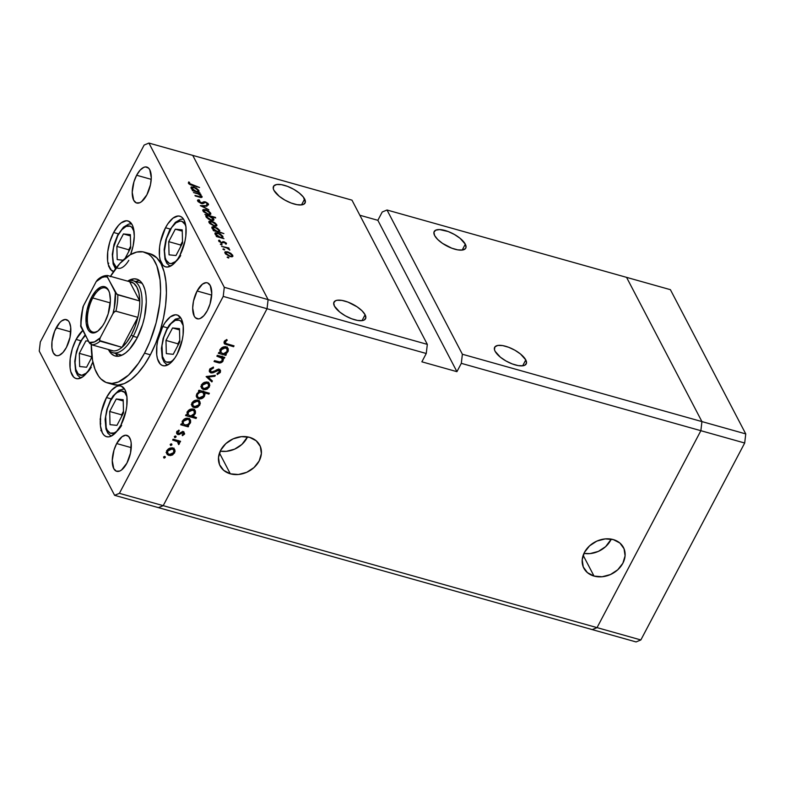 <?xml version="1.0" encoding="UTF-8"?>
<svg xmlns="http://www.w3.org/2000/svg" width="785" height="785" viewBox="0 0 785 785"><rect width="100%" height="100%" fill="white"/><g stroke="black" fill="none" stroke-linecap="round" stroke-linejoin="round"><path stroke-width="1.18" d="M626.567 277.36L701.927 421.594L700.868 430.7L597.042 627.627L592.253 629.609L636.076 641.934L414.097 579.526L592.253 629.609L597.042 627.627L640.854 639.952L636.076 641.934L640.854 639.952L597.042 627.627L592.253 629.609L597.042 627.627L163.211 505.658L158.433 507.64L414.097 579.526L158.433 507.64L163.211 505.658L597.042 627.627L700.868 430.7L744.69 443.015L640.854 639.952L744.69 443.015L461.315 363.347L462.375 354.241L701.927 421.594L700.868 430.7L597.042 627.627L700.868 430.7L701.927 421.594L745.75 433.909L744.69 443.015L745.75 433.909L462.375 354.241L387.015 210.007L670.39 289.675L745.75 433.909L670.39 289.675L626.567 277.36L701.927 421.594L700.868 430.7L461.315 363.347L456.929 371.668L461.315 363.347L462.375 354.241L387.015 210.007L626.567 277.36L701.927 421.594L626.567 277.36M525.773 359.913A17.829 6.859 -152.2 0 1 526.215 363.916A17.829 6.859 -152.2 0 1 511.31 363.563A17.829 6.859 -152.2 0 1 495.099 351.287L500.398 357.204L505.982 360.972L512.242 363.926L518.228 365.614L523.026 365.771L524.743 365.26L526.48 363.161L525.773 359.913L520.484 353.996L514.901 350.218L508.641 347.274L502.655 345.586L497.857 345.429L494.972 346.823L494.442 349.551L495.099 351.287A17.829 6.859 -152.2 0 1 494.668 347.284A17.829 6.859 -152.2 0 1 509.573 347.637A17.829 6.859 -152.2 0 1 525.773 359.913L522.663 365.82L525.773 359.913M465.309 244.174A17.829 6.859 -152.2 0 1 465.74 248.178A17.829 6.859 -152.2 0 1 450.835 247.825A17.829 6.859 -152.2 0 1 434.635 235.549L437.667 239.454L442.573 243.419L451.767 248.188L457.753 249.865L462.551 250.023L465.436 248.639L466.005 247.422L465.309 244.174L460.01 238.248L454.427 234.48L448.166 231.526L439.59 229.573L435.665 230.201L433.928 232.291L434.635 235.549A17.829 6.859 -152.2 0 1 434.193 231.536A17.829 6.859 -152.2 0 1 449.099 231.889A17.829 6.859 -152.2 0 1 465.309 244.174L462.188 250.072L465.309 244.174M304.629 198.998A17.829 6.859 -152.2 0 1 305.071 203.001A17.829 6.859 -152.2 0 1 290.165 202.648A17.829 6.859 -152.2 0 1 273.955 190.372L279.254 196.289L284.837 200.057L291.088 203.011L297.073 204.689L301.872 204.856L303.589 204.345L305.336 202.245L303.383 197.084L299.33 193.071L293.757 189.303L287.496 186.359L281.511 184.671L276.712 184.514L273.828 185.908L273.298 188.626L273.955 190.372A17.829 6.859 -152.2 0 1 273.514 186.369A17.829 6.859 -152.2 0 1 288.419 186.722A17.829 6.859 -152.2 0 1 304.629 198.998L301.518 204.905L304.629 198.998M365.103 314.736A17.829 6.859 -152.2 0 1 365.545 318.739A17.829 6.859 -152.2 0 1 350.64 318.386A17.829 6.859 -152.2 0 1 334.43 306.111L339.728 312.037L345.302 315.805L351.562 318.749L357.548 320.437L362.346 320.594L364.063 320.084L365.8 317.984L365.103 314.736L362.071 310.831L357.155 306.866L347.971 302.097L341.985 300.42L337.187 300.253L335.47 300.763L333.723 302.863L334.43 306.111A17.829 6.859 -152.2 0 1 333.988 302.107A17.829 6.859 -152.2 0 1 348.893 302.46A17.829 6.859 -152.2 0 1 365.103 314.736L361.993 320.643L365.103 314.736M583.952 553.386A22.353 18.026 152.4 0 0 611.25 539.118L605.628 546.654L598.337 551.404L590.016 553.611L583.952 553.386M594.029 576.082L583.167 555.309L594.029 576.082L602.115 576.759L610.436 574.551L617.726 569.802L622.868 563.237L625.086 555.839L624.046 548.744L619.895 543.034L613.271 539.58A22.353 18.026 -27.6 0 1 623.457 547.479A22.353 18.026 -27.6 0 1 618.344 569.223A22.353 18.026 -27.6 0 1 594.029 576.082A22.353 18.026 -27.6 0 1 583.834 568.183A22.353 18.026 -27.6 0 1 588.956 546.429A22.353 18.026 -27.6 0 1 613.271 539.58L605.186 538.903L596.855 541.101L589.574 545.85L584.423 552.424L582.205 559.823L583.255 566.907L587.406 572.618L594.029 576.082M220.242 451.13A22.353 18.026 152.4 0 0 247.54 436.862L241.917 444.398L234.636 449.148L226.306 451.355L220.242 451.13M230.319 473.816L219.457 453.043L230.319 473.816L238.404 474.503L246.725 472.295L254.016 467.546L259.158 460.972L261.376 453.583L260.335 446.488L256.185 440.777L249.561 437.323A22.353 18.026 -27.6 0 1 259.747 445.223A22.353 18.026 -27.6 0 1 254.634 466.967A22.353 18.026 -27.6 0 1 230.319 473.816A22.353 18.026 -27.6 0 1 220.124 465.917A22.353 18.026 -27.6 0 1 225.246 444.173A22.353 18.026 -27.6 0 1 249.561 437.323L241.476 436.637L233.155 438.844L225.864 443.594L220.713 450.168L218.495 457.557L219.545 464.651L223.696 470.362L230.319 473.816M382.236 211.989L387.015 210.007L382.236 211.989L377.85 220.31L382.236 211.989M192.747 155.391L268.107 299.615L267.047 308.731L163.211 505.658L267.047 308.731L426.255 353.495L421.869 361.816L456.929 371.668L377.85 220.31L359.854 215.257L377.85 220.31L456.929 371.668L421.869 361.816L426.255 353.495L267.047 308.731L268.107 299.615L427.325 344.379L426.255 353.495L427.325 344.379L268.107 299.615L192.747 155.391L351.965 200.146L427.325 344.379L351.965 200.146L148.924 143.066L224.284 287.3L268.107 299.615L192.747 155.391L268.107 299.615L224.284 287.3L148.924 143.066L144.146 145.048L40.31 341.985L144.146 145.048L148.924 143.066L192.747 155.391M139.494 280.5A39.917 17.937 -74.3 0 0 135.815 281.521L136.188 281.354M127.808 281.05A39.917 17.937 105.7 0 1 136.727 279.126A39.917 17.937 105.7 0 1 136.855 338.472L129.446 349.354L125.472 353.054L121.508 355.389L117.711 356.272L114.237 355.664L111.205 353.593L108.516 349.688A39.917 17.937 105.7 0 0 115.12 355.978A39.917 17.937 105.7 0 0 136.855 338.472L142.605 324.411L144.558 316.846L146.285 302.078L145.981 295.445L144.911 289.665L143.106 284.965L140.643 281.501L137.62 279.431L134.137 278.832L127.808 281.05M110.548 383.453A67.932 30.527 -74.3 0 0 113.383 384.591A67.932 30.527 -74.3 0 0 150.377 354.81L144.528 353.162A67.932 30.527 105.7 0 1 107.535 382.952A67.932 30.527 105.7 0 1 91.266 344.664M106.475 397.563A26.327 11.824 105.7 0 1 120.811 386.014A26.327 11.824 105.7 0 1 120.9 425.156L116.013 432.339L110.773 436.313L108.271 436.902L105.975 436.499L103.973 435.135L102.354 432.859L100.451 425.941L100.568 416.806L101.393 411.831L106.475 397.563L111.362 390.38L116.602 386.397L119.104 385.818L121.4 386.22L125.021 389.86L126.915 396.778L126.797 405.914L125.973 410.889L120.9 425.156A26.327 11.824 105.7 0 1 106.564 436.705A26.327 11.824 105.7 0 1 106.475 397.563L111.195 398.888L106.475 397.563M76.106 339.424A26.327 11.824 105.7 0 1 82.798 330.475L76.106 339.424L80.826 340.759L76.106 339.424L72.318 348.707L70.199 358.666L70.081 367.812L70.787 371.619L73.604 377.006L75.605 378.37L77.892 378.772L83.014 376.643L88.175 370.962L90.52 367.027A26.327 11.824 105.7 0 1 76.184 378.576A26.327 11.824 105.7 0 1 76.106 339.424M92.856 361.914A26.327 11.824 105.7 0 1 90.52 367.027L92.856 361.914M113.648 232.497A26.327 11.824 105.7 0 1 127.984 220.958A26.327 11.824 105.7 0 1 130.565 254.556L133.146 245.833L134.284 236.089L133.381 227.905L132.194 224.804L128.573 221.154L126.277 220.762L121.155 222.881L118.535 225.324L113.648 232.497L118.368 233.832L113.648 232.497L109.861 241.78L107.741 251.74L107.624 260.875L108.34 264.692L111.146 270.079L113.531 271.581A26.327 11.824 105.7 0 1 113.648 232.497M165.507 227.728A26.327 11.824 105.7 0 1 179.844 216.189A26.327 11.824 105.7 0 1 179.922 255.331L177.577 259.256L172.415 264.947L167.293 267.067L165.007 266.674L163.005 265.31L160.189 259.923L159.483 256.106L159.6 246.971L160.425 241.996L165.507 227.728L167.853 223.804L173.014 218.112L178.136 215.993L180.422 216.395L182.424 217.759L184.053 220.035L185.947 226.953L185.829 236.089L185.005 241.064L179.922 255.331A26.327 11.824 105.7 0 1 165.586 266.871A26.327 11.824 105.7 0 1 165.507 227.728L170.227 229.063L165.507 227.728M162.77 326.511A26.327 11.824 105.7 0 1 177.106 314.971A26.327 11.824 105.7 0 1 177.184 354.113L174.839 358.038L169.678 363.73L164.556 365.849L162.269 365.457L160.268 364.083L157.451 358.706L156.745 354.889L156.863 345.753L157.687 340.778L162.77 326.511L165.115 322.586L170.276 316.895L175.398 314.775L177.685 315.168L181.315 318.818L183.209 325.736L183.091 334.871L182.267 339.846L177.184 354.113A26.327 11.824 105.7 0 1 162.848 365.653A26.327 11.824 105.7 0 1 162.77 326.511L167.49 327.845L162.77 326.511M136.629 175.251A18.683 8.39 105.7 0 1 146.805 167.058A18.683 8.39 105.7 0 1 146.864 194.837L141.536 201.667L139.681 202.756L136.276 202.893L133.705 200.303L132.214 192.286L133.941 181.835L136.629 175.251L140.093 170.159L143.812 167.333L145.588 166.92L148.64 168.176L149.788 169.795L151.279 177.802L150.475 184.71L146.864 194.837A18.683 8.39 105.7 0 1 136.688 203.03A18.683 8.39 105.7 0 1 136.629 175.251L151.22 179.353L136.629 175.251M116.671 443.545A18.683 8.39 105.7 0 1 126.846 435.351A18.683 8.39 105.7 0 1 126.905 463.13L121.577 469.96L119.722 471.049L116.317 471.186L113.746 468.596L112.255 460.579L113.982 450.129L116.671 443.545L121.999 436.725L125.629 435.214L128.681 436.47L130.673 440.287L131.183 442.995L130.516 453.004L126.905 463.13A18.683 8.39 105.7 0 1 116.729 471.324A18.683 8.39 105.7 0 1 116.671 443.545L131.262 447.646L116.671 443.545M56.196 327.806A18.683 8.39 105.7 0 1 66.372 319.613A18.683 8.39 105.7 0 1 66.431 347.392L62.967 352.485L59.248 355.311L57.472 355.723L55.843 355.438L53.272 352.858L51.928 347.941L52.006 341.455L54.724 330.966L59.67 322.713L61.534 320.977L65.165 319.475L68.207 320.722L69.365 322.341L70.709 327.257L70.042 337.265L66.431 347.392A18.683 8.39 105.7 0 1 56.255 355.585A18.683 8.39 105.7 0 1 56.196 327.806L70.787 331.908L56.196 327.806M197.104 291A18.683 8.39 105.7 0 1 207.279 282.806A18.683 8.39 105.7 0 1 207.338 310.585L203.874 315.678L200.155 318.504L198.379 318.916L195.328 317.66L194.18 316.041L192.688 308.034L193.493 301.126L197.104 291L202.432 284.17L206.062 282.669L207.691 282.943L210.262 285.534L211.754 293.551L210.027 304.001L207.338 310.585A18.683 8.39 105.7 0 1 197.163 318.779A18.683 8.39 105.7 0 1 197.104 291L211.695 295.101L197.104 291M223.225 296.406L119.398 493.333L163.211 505.658L267.047 308.731L223.225 296.406L224.284 287.3L223.225 296.406L267.047 308.731L268.107 299.615L267.047 308.731L163.211 505.658L119.398 493.333L223.225 296.406M216.866 356.174L217.327 355.301L224.804 357.401L224.343 358.274L222.999 357.891L223.47 359.373L222.577 361.708L219.241 362.896L214.05 361.522L214.511 360.649L220.143 362.013L222.214 360.6L221.841 357.882L216.866 356.174L222.273 358.441L222.214 360.6L219.78 362.013L214.511 360.649L214.05 361.522L217.867 362.601C219.957 363.396 221.694 362.866 223.048 361.012L222.999 357.891L224.343 358.274L224.804 357.401L217.327 355.301L216.866 356.174M210.449 371.236L210.91 372.934L209.301 371.276L209.899 368.911L213.392 367.056L213.481 368.028L210.566 369.853L211.175 371.992L212.951 371.864L217.582 369.441L219.653 369.578L220.546 370.599L220.32 372.463L217.229 374.563L217.013 373.601L219.447 371.805L218.779 370.284L212.941 372.816L210.91 372.934L217.121 370.559L219.417 370.775L218.485 368.989M206.112 376.584L215.355 375.328L214.855 376.27L208.172 377.094L212.372 380.98L211.871 381.922L206.112 376.584L211.871 381.922L212.372 380.98L208.172 377.094L214.855 376.27L215.355 375.328L206.112 376.584M209.536 383.953L207.397 382.236L209.183 383.365L209.821 385.435L207.525 388.938L205.081 389.733L202.187 388.889L201.117 386.691L202.049 384.13L204.09 382.53L207.397 382.236C204.914 381.775 202.991 382.638 201.608 384.827L201.46 387.967L203.521 389.576L206.69 389.35L209.35 387.005L209.477 383.845M200.018 401.998L197.879 400.281L199.665 401.42L200.312 403.48L198.006 406.983L195.563 407.788L192.668 406.934L191.599 404.736L192.541 402.175L194.572 400.576L197.879 400.281C195.406 399.82 193.473 400.684 192.099 402.872L191.942 406.012L194.013 407.621L197.182 407.395L199.832 405.05L199.969 401.891M187.262 425.588L188.645 425.98L188.184 426.854L180.717 424.754L181.168 423.88L182.463 424.243L182.218 421.79L183.602 419.602L186.771 418.189L189.136 418.621L190.559 420.21L190.608 422.409L189.067 424.665L187.262 425.588L190.294 423.144L190.402 419.877L188.41 418.336C185.927 417.885 183.975 418.748 182.571 420.946L182.463 424.243L181.168 423.88L180.717 424.754L188.184 426.854L188.645 425.98L186.899 424.901L187.262 425.588M163.555 457.007L164.477 456.409L165.311 456.85L164.34 458.087L163.555 457.007L163.977 458.057L165.262 457.488L164.83 456.438L163.555 457.007L163.977 458.057M174.819 449.785L172.68 448.068L174.466 449.206L175.114 451.277L172.808 454.78L170.365 455.575L167.47 454.731L166.4 452.523L167.342 449.962L169.374 448.372L172.68 448.068C170.208 447.617 168.275 448.48 166.901 450.668L166.744 453.808L168.814 455.418L171.984 455.192L174.633 452.837L174.77 449.687M170.178 444.438L171.101 443.839L171.935 444.281L170.963 445.517L170.178 444.438L170.61 445.487L171.886 444.918L171.464 443.868L170.178 444.438L170.61 445.487M172.641 440.061L173.102 439.188L180.57 441.288L180.118 442.161L179.009 441.847L179.52 443.368L178.676 444.614L177.871 441.798L172.641 440.061L177.636 441.641L178.48 442.436L178.676 444.614L179.333 443.927L179.009 441.847L180.118 442.161L180.57 441.288L173.102 439.188L172.641 440.061M174.319 436.597L175.232 435.999L176.075 436.431L175.104 437.677L174.319 436.597L174.741 437.647L176.017 437.078L175.595 436.028L174.319 436.597L174.741 437.647M183.739 431.907L184.642 433.791L182.463 435.675L182.13 434.9L183.641 433.712L183.229 432.761L178.205 434.596L176.664 433.487L176.821 431.848L178.901 430.101L179.294 430.877L177.606 432.545L178.715 433.693L181.924 431.887L183.464 431.809L180.481 432.751L180.933 433.546L183.042 432.692L183.562 433.899L182.13 434.9L182.463 435.675L184.485 434.154L183.356 432.682M192.05 416.364L196.515 417.62L196.054 418.483L185.574 415.54L186.025 414.666L187.321 415.029L187.075 412.576L188.459 410.398L191.628 408.975L193.983 409.407L195.406 411.006L195.455 413.195L193.885 415.442L192.05 416.364L195.141 413.94L195.259 410.663L193.267 409.132C190.775 408.671 188.832 409.544 187.429 411.733L187.321 415.029L186.025 414.666L185.574 415.54L196.054 418.483L196.515 417.62L191.707 415.707L192.05 416.364M199.812 391.538L198.428 391.146L198.89 390.273L209.379 393.226L208.918 394.09L204.551 392.863L204.973 394.453L204.061 396.876L202 398.476L199.469 398.937L197.329 398.093L196.309 395.925L197.025 393.56L198.87 391.911L196.79 393.972L196.672 397.249L198.674 398.79C201.156 399.241 203.099 398.368 204.512 396.18L204.551 392.863L208.918 394.09L209.379 393.226L198.89 390.273L198.428 391.146L199.812 391.538L199.204 390.361L199.812 391.538M224.932 354.153L226.306 354.535L225.854 355.409L218.377 353.309L218.838 352.436L220.134 352.799L219.888 350.355L221.262 348.167L224.431 346.744L226.796 347.176L228.219 348.775L228.268 350.964L226.728 353.221L224.932 354.153L227.954 351.709L228.072 348.432L226.07 346.901C223.588 346.44 221.645 347.313 220.232 349.502L220.134 352.799L218.838 352.436L218.377 353.309L225.854 355.409L226.306 354.535L224.569 353.456L224.932 354.153M225.324 341.858L226.001 343.526L234.048 345.851L233.587 346.725L224.647 343.977L224.157 341.809L226.708 339.503L227.228 340.239L225.324 341.858L227.228 340.239L226.708 339.503L224.294 341.514L224.157 343.428L233.587 346.725L234.048 345.851L227.248 343.938L225.285 342.937L224.785 340.827L225.324 341.848M108.791 263.23L107.967 263.515M114.61 495.325L39.25 351.091L114.61 495.325L119.398 493.333L114.61 495.325L158.433 507.64L114.61 495.325M100.794 430.563L101.54 430.945M193.473 192.541L200.646 194.081L200.94 194.641L199.596 194.268L202.128 196.849L200.391 197.378L195.269 195.975L194.974 195.416L200.44 196.849L201.009 196.054L198.448 194.052L193.473 192.541L198.222 193.954L201.009 196.054L200.155 196.819L194.974 195.416L199.086 197.055C201.333 197.791 202.304 197.575 201.981 196.417L199.596 194.268L200.94 194.641L200.646 194.081L193.473 192.541M198.713 201.294L199.704 200.401L198.909 199.733L197.987 201.48L198.909 199.733L197.663 200.999L201.362 203.55L198.203 201.716L197.516 200.567L197.938 199.9L199.704 200.401L198.713 201.294L201.088 203.001L204.002 201.735L205.739 202.02L207.966 203.433L208.437 204.885L207.574 205.228L206.681 204.551L207.25 203.531L205.395 202.373L203.021 203.609L201.362 203.55L205.582 202.422L207.348 203.698L206.681 204.551L207.574 205.228L208.437 204.061L205.248 201.853L203.874 201.765L201.971 203.06L198.664 200.793L198.193 201.696M200.322 205.65L206.661 205.591L206.975 206.2L202.324 206.18L208.879 209.821L200.322 205.65L208.879 209.821L202.324 206.18L206.975 206.2L206.661 205.591L200.322 205.65M210.37 214.482L210.694 213.098L209.909 214.599L210.694 213.098L208.555 211.018L205.346 210.086L205.945 209.762L208.928 211.273L210.89 213.962L208.045 214.364L203.707 211.911L202.785 210.478L203.197 209.566L205.582 209.644L202.815 209.889L202.962 210.929L208.045 214.364L210.831 214.109M216.424 226.07L216.748 224.687L215.963 226.178L216.748 224.687L214.609 222.606L211.4 221.674L211.999 221.341L214.982 222.852L216.945 225.55L214.099 225.952L209.752 223.489L208.839 222.067L209.252 221.154L211.626 221.233L208.869 221.478L209.016 222.508L214.099 225.952L216.886 225.697M222.273 237.718L222.822 236.305L221.88 238.09L222.822 236.305L217.73 232.831L214.943 233.106L215.08 234.116L217.474 236.373L216.179 236.01L216.474 236.57L223.941 238.669L216.474 236.57L216.179 236.01L217.474 236.373L215.08 234.116L215.335 232.752L220.094 233.842L222.822 236.305L222.999 237.237L222.273 237.718L222.969 237.305M227.13 257.186L228.062 257.038L228.778 257.961L227.297 257.401L228.837 257.666L227.719 256.911L227.405 257.5L227.719 256.911M232.409 256.675L232.743 255.292L231.948 256.783L232.743 255.292L230.594 253.202L227.395 252.27L227.984 251.946L230.967 253.457L232.929 256.155L231.977 256.783L230.083 256.548L225.746 254.095L224.824 252.672L225.236 251.749L227.621 251.838L224.863 252.083L225.01 253.113L230.083 256.548L232.88 256.302M222.92 249.12L223.843 248.963L224.569 249.895L223.087 249.336L224.618 249.591L223.499 248.835L223.185 249.424L223.499 248.835M221.606 246.392L228.788 247.942L229.083 248.502L227.984 248.188L229.828 249.973L227.042 248.05L221.606 246.392L226.737 247.923L229.789 250.062L227.984 248.188L229.083 248.502L228.788 247.942L221.606 246.392M220.33 244.164L221.262 244.007L221.978 244.94L220.497 244.38L222.037 244.645L220.909 243.88L220.595 244.469L220.909 243.88M223.951 241.672L226.365 243.134L226.06 244.243L224.687 242.388L221.586 243.056L218.593 240.602L219.064 240.092L219.947 240.661L219.731 241.495L221.448 242.526L223.951 241.672L221.262 242.477L219.064 240.092L218.73 241.113L221.586 243.056L224.284 242.241L226.06 244.243L226.512 243.37L226.06 244.243L226.512 243.37L223.951 241.672L223.666 242.212L223.951 241.672M219.113 231.791L223.872 233.606L213.383 230.653L213.088 230.093L214.383 230.456L211.989 228.2L211.95 227.061L213.235 226.669L217.376 228.16L219.8 230.525L219.113 231.791L219.731 230.388L214.639 226.914L211.862 227.189L211.989 228.2L214.383 230.456L213.088 230.093L213.383 230.653L223.872 233.606L219.113 231.791L219.731 230.388L218.789 232.174L219.731 230.388M206.583 215.384L206.033 216.797L211.136 220.281L213.903 220.006L213.775 218.995L212.98 220.506L213.775 218.995L211.322 216.719L215.689 217.945L215.394 217.386L204.914 214.433L206.583 215.384L205.945 216.601L206.583 215.384L204.914 214.433L215.394 217.386L215.689 217.945L211.322 216.719L213.618 218.721L213.52 220.35L211.136 220.281L208.388 219.035L206.033 216.797L205.866 215.865L206.583 215.384L205.896 215.796M198.311 191.854L198.86 190.441L197.918 192.227L198.86 190.441L193.767 186.967L190.981 187.242L191.118 188.253L193.512 190.51L192.217 190.147L192.511 190.706L199.979 192.806L192.511 190.706L192.217 190.147L193.512 190.51L191.187 188.38L191.373 186.889L196.132 187.978L198.86 190.441L199.037 191.383L198.311 191.854L199.007 191.442M189.381 183.435L199.567 187.507L190.117 184.681L188.321 183.111L188.714 181.934L189.666 182.483L189.381 183.435L189.666 182.483L188.714 181.934L188.321 183.111L192.659 185.564L199.567 187.507L192.246 185.446L189.381 183.435L189.077 184.004L189.381 183.435M158.433 507.64L163.211 505.658L158.433 507.64M40.31 341.985L39.25 351.091L40.31 341.985M150.121 253.781L156.823 257.843L161.013 263.721L164.085 271.738L165.91 281.57L166.42 292.854L165.606 305.149L163.486 317.984L160.15 330.868L155.724 343.3L150.377 354.81L144.312 364.947L137.768 373.326L130.987 379.626L124.246 383.6L117.789 385.101L111.872 384.071M150.377 354.81A67.932 30.527 -74.3 0 0 150.161 253.79L144.312 252.152A67.932 30.527 105.7 0 1 144.528 353.162L150.377 354.81M110.479 276.33A67.932 30.527 105.7 0 1 144.312 252.152M91.266 343.889L92.532 360.295L94.995 369.264L98.645 376.25L100.872 378.91L106.024 382.432L111.941 383.463L118.398 381.961L128.544 375.112L138.474 363.298L144.528 353.162L149.886 341.661L156.127 322.812L159.767 303.51L160.582 291.215L160.071 279.931L156.853 265.84L153.212 258.854L150.985 256.195L148.512 254.124L142.948 251.838L136.727 252.073L130.094 254.831L119.928 263.417L110.273 276.673M117.043 355.242L115.581 353.456A39.917 17.937 -74.3 0 0 118.201 356.243M121.655 355.163A37.366 16.789 105.7 0 0 121.891 355.222L120.821 354.879M228.258 257.941L228.837 257.666M231.82 255.027L228.504 252.584L225.874 252.495L225.609 253.957L225.923 253.369L229.573 256.391L231.752 255.969L231.82 255.027C232.213 256.077 231.536 256.391 229.789 255.988L225.923 253.369C225.501 252.319 226.158 251.985 227.905 252.397L231.82 255.027L231.379 256.793M225.923 253.369L225.825 252.574L225.295 253.575M224.039 249.875L224.618 249.591M221.448 244.92L222.037 244.645M225.599 243.114L225.226 243.684M219.064 240.092L218.73 241.113M219.633 241.338L219.947 240.661M221.615 243.056L221.89 242.526L221.615 243.056M222.067 243.154L222.911 241.554L222.067 243.154M226.06 244.243L226.512 243.37M221.91 236.049L218.603 233.587L215.865 233.753L215.698 234.97L216.003 234.391L219.682 237.472L221.743 237.119L221.91 236.049C222.351 237.139 221.684 237.472 219.898 237.06L216.003 234.391C215.6 233.331 216.267 232.998 218.004 233.39L221.91 236.049L221.439 237.963M216.003 234.391L215.914 233.596L215.394 234.597M218.819 230.142L215.522 227.67L212.774 227.846L212.607 229.063L212.921 228.474L216.591 231.555L218.652 231.202L218.819 230.142C219.26 231.222 218.593 231.555 216.807 231.143L212.921 228.474C212.509 227.424 213.177 227.091 214.913 227.473L218.819 230.142L218.348 232.056M212.921 228.474L212.833 227.689L212.303 228.69M215.836 224.422L212.509 221.988L209.781 222.135L209.624 223.352L209.938 222.763L213.579 225.786L215.767 225.364L215.836 224.422C216.228 225.472 215.541 225.795 213.795 225.383L209.938 222.763C209.507 221.713 210.174 221.39 211.921 221.792L215.836 224.422L215.394 226.188M209.938 222.763L209.84 221.969L209.31 222.969M206.946 217.052L210.635 220.124L212.99 219.349L211.842 217.563L209.556 216.248L207.436 215.885L206.946 217.052C206.504 215.973 207.171 215.639 208.947 216.052L212.853 218.721C213.255 219.771 212.588 220.104 210.841 219.721L206.946 217.052L206.641 217.631L206.838 216.238M212.853 218.721L212.401 220.516M209.781 212.843L206.455 210.4L203.727 210.547L203.57 211.773L203.884 211.185L207.534 214.207L209.713 213.775L209.781 212.843C210.174 213.883 209.487 214.207 207.74 213.805L203.884 211.185C203.462 210.125 204.12 209.801 205.866 210.203L209.781 212.843L209.34 214.609M203.884 211.185L203.786 210.38L203.256 211.391M206.347 206.19L206.661 205.591L206.347 206.19M197.565 200.204L197.663 200.999M201.667 203.629L201.971 203.06L201.667 203.629M202.324 203.707L203.011 202.393L202.324 203.707M202.873 203.649L203.874 201.765L202.873 203.649M207.848 205.17L208.437 204.061L207.848 205.17M208.516 204.767L208.437 204.061M207.348 203.698L206.681 204.551M201.411 197.486L201.981 196.417L201.411 197.486M202.079 197.153L201.981 196.417M201.009 196.054L200.155 196.819M197.948 190.196L194.641 187.723L191.903 187.89L191.736 189.106L192.04 188.528L195.72 191.609L197.781 191.255L197.948 190.196C198.389 191.275 197.722 191.609 195.936 191.197L192.04 188.528C191.638 187.468 192.305 187.134 194.042 187.527L197.948 190.196L197.477 192.099M192.04 188.528L191.952 187.733L191.432 188.734M188.714 181.934L188.321 183.111M189.313 183.062L189.666 182.483M100.666 419.337L100.048 419.082M100.215 423.861L100.765 423.831M109.213 266.095L108.624 266.419M111.902 270.923L112.441 270.521M110.97 269.147L110.371 269.461M165.262 457.488L164.83 456.438M173.887 448.009L173.701 451.061M174.035 451.689L174.633 452.837L174.035 451.689M171.572 454.407L171.984 455.192L171.572 454.407M166.057 452.415L167.882 453.632L168.814 455.418L167.882 453.632L166.43 452.847M173.887 450.678L174.133 448.726M167.872 453.612L170.512 454.652L173.377 453.112L173.887 450.345L171.679 447.911L172.219 448.941L169.697 449.167L167.813 450.924L167.323 449.982L167.813 450.924L172.219 448.941L173.789 450.139L173.72 452.582L169.266 454.544L167.686 453.328L167.813 450.924L167.47 452.611L168.255 453.72M167.313 452.238L166.538 450.835M172.317 447.685L172.955 448.569M166.636 451.257L167.686 453.328M173.789 450.139L172.671 448.068M171.886 444.918L171.464 443.868M179.5 440.984L180.118 442.161L179.5 440.984M178.401 440.679L179.009 441.847L178.401 440.679M178.548 440.964L179.333 443.927L178.401 442.141L177.744 442.828M178.254 443.8L178.676 444.614L178.254 443.8M178.48 442.436L177.528 440.62M176.91 440.257L177.636 441.641L176.91 440.257M174.545 439.59L175.153 440.768L174.545 439.59M178.274 442.338L178.381 440.522M176.017 437.078L175.595 436.028M183.042 432.692L183.562 433.899M181.816 431.927L182.238 432.741L181.816 431.927M178.283 432.741L176.959 432.751L177.881 434.527L179.215 434.527L178.784 433.693L179.215 434.527L180.933 433.546L180.511 432.731L178.303 433.644L176.782 431.407M178.303 433.644L177.302 431.161L177.763 432.054L179.294 430.877L178.901 430.101L176.821 431.848L176.733 433.644L177.881 434.527L176.566 432.604M177.371 431.868L178.215 431.828M183.19 432.878L183.788 431.632M176.546 432.594L177.606 432.839M187.576 425.676L188.184 426.854L187.576 425.676M183.494 424.008L184.897 424.921L183.337 423.753L182.983 420.289L183.474 421.231L187.939 419.21L187.399 418.17L189.479 420.417L189.362 422.899C188.302 424.606 186.81 425.284 184.897 424.921L187.448 424.695L189.205 423.174L189.734 421.3L188.636 419.514L186.496 419.141L184.259 420.21L183.229 421.8L183.474 423.988M189.803 419.082L189.627 420.76M189.685 421.996L190.294 423.144L189.685 421.996M189.528 420.995L189.627 418.434M182.925 422.615L182.179 421.172M182.267 421.643L183.337 423.753M189.479 420.417L188.351 418.326M195.445 417.316L196.054 418.483L195.445 417.316M188.351 414.804L187.065 414.441L188.351 414.804M194.66 409.878L194.484 411.546M194.543 412.792L195.141 413.94L194.543 412.792M194.386 411.791L194.484 409.221M187.782 413.41L187.036 411.968M193.002 408.867L193.512 409.652M194.219 413.685C193.159 415.402 191.668 416.07 189.744 415.716L188.194 414.549L187.831 411.085L188.321 412.027L192.796 409.996L192.256 408.965L194.337 411.212L194.219 413.685L194.13 410.889L191.344 409.927L188.675 411.487L188.076 414.294L189.185 415.5L191.01 415.834L194.219 413.685M187.124 412.429L188.194 414.549M194.337 411.212L193.208 409.113M199.086 400.213L198.899 403.264M199.233 403.902L199.832 405.05L199.233 403.902M196.77 406.61L197.182 407.395L196.77 406.61M191.255 404.628L193.081 405.845L194.013 407.621L193.081 405.845L191.628 405.05M199.086 402.882L199.331 400.929M193.071 405.825L196.034 406.826L198.752 405.06L199.076 402.558L196.878 400.124L197.418 401.145L194.896 401.37L193.012 403.127L192.521 402.185L193.012 403.127L197.418 401.145L198.988 402.342L198.919 404.785L194.464 406.748L192.884 405.531L193.012 403.127L192.668 404.825L193.453 405.933M192.511 404.442L191.736 403.039M197.516 399.889L198.154 400.772M191.834 403.461L192.884 405.531M198.988 402.342L197.869 400.281M208.31 392.922L208.918 394.09L208.31 392.922M203.933 391.695L204.551 392.863L203.933 391.695M203.619 391.087L203.58 394.394M203.914 395.041L204.512 396.18L203.914 395.041M197.791 397.024L199.439 397.985L201.676 397.661L203.443 396.17L203.963 394.178L201.568 391.028L202.177 392.196L199.625 392.431L197.712 394.227C198.772 392.52 200.263 391.843 202.177 392.196L203.727 393.373L203.6 395.895L199.135 397.916L197.594 396.71L197.221 393.285L197.486 396.474L198.674 398.79L197.742 397.004L196.348 396.258M196.142 396.052L198.134 397.102M203.776 393.972L203.796 391.45M202.285 390.95L203.03 392.392M197.064 395.483L196.554 394.698M198.693 390.655L199.989 390.302M203.727 393.373L202.638 391.332M196.515 394.59L197.594 396.71M208.604 382.167L208.417 385.219M208.741 385.857L209.35 387.005L208.741 385.857M206.278 388.565L206.69 389.35L206.278 388.565M200.764 386.583L202.599 387.8L203.521 389.576L202.599 387.8L201.146 387.005M208.594 384.836L208.839 382.884M202.579 387.78L205.219 388.82L208.27 387.015L208.594 384.513L206.396 382.069L206.926 383.1L204.414 383.325L202.53 385.082L202.039 384.14L202.53 385.082L206.926 383.1L208.496 384.297L208.427 386.74L203.982 388.703L202.402 387.486L202.53 385.082L202.177 386.779L202.962 387.888M202.03 386.397L201.245 384.993M207.034 381.844L207.662 382.727M201.343 385.415L202.402 387.486M208.496 384.297L207.387 382.236M214.423 375.436L214.855 376.27L214.423 375.436M207.74 376.27L208.172 377.094L207.74 376.27M211.116 379.812L211.871 381.922L210.939 380.136L206.877 376.368L211.116 379.812M219.712 369.617L219.388 370.687L220.32 372.463L220.457 370.373L219.192 369.401L211.381 372.061L210.537 371.403L210.115 368.646L210.655 369.676L213.481 368.028L213.392 367.056L209.605 369.382L209.517 371.845L210.91 372.934L209.232 370.814M209.546 369.5L210.537 371.403M218.779 370.284L219.319 372.07L217.013 373.601L217.229 374.563L220.32 372.463L219.378 370.697M216.719 369.784L217.121 370.559L216.719 369.784M215.002 370.785L215.414 371.57L215.002 370.785M209.222 370.795L210.537 371.246M219.28 370.883L219.712 369.264M223.725 357.096L224.343 358.274L223.725 357.096M222.381 356.724L222.999 357.891L222.381 356.724M222.067 356.115L222.116 359.226M222.469 359.903L223.048 361.012L222.469 359.903M217.249 361.424L217.867 362.601L217.249 361.424M222.273 358.441L221.39 356.753M220.801 356.282L221.507 357.626L220.801 356.282M218.956 355.762L219.574 356.93L218.956 355.762M222.302 358.823L222.253 356.459M225.236 354.241L225.854 355.409L225.236 354.241M221.164 352.573L219.879 352.21L221.164 352.573M227.464 347.647L227.297 349.325M227.356 350.561L227.954 351.709L227.356 350.561M227.199 349.56L227.287 346.99M220.585 351.18L219.839 349.737M225.805 346.646L226.325 347.431M227.032 351.464C225.962 353.171 224.471 353.839 222.557 353.486L221.007 352.318L220.644 348.854L221.135 349.796L225.599 347.765L225.06 346.735L227.15 348.982L227.032 351.464L226.944 348.658L224.157 347.706L221.478 349.256L220.889 352.063L221.998 353.27L223.813 353.603L227.032 351.464M219.937 350.198L221.007 352.318M227.15 348.982L226.021 346.882M232.978 345.557L233.587 346.725L232.978 345.557M226.041 343.545L226.688 344.782L226.041 343.545M225.236 342.849L224 342.368M225.315 340.327L225.805 341.259L225.315 340.327M223.97 342.358L225.756 343.006M166.842 329.023A2.718 1.05 27.8 0 0 166.901 329.651L163.741 337.373L161.985 345.665L162.475 356.439L164.821 360.923L166.479 362.062L170.473 361.905L173.367 360.04A21.911 9.842 105.7 0 1 162.23 355.438A21.911 9.842 105.7 0 1 166.901 329.651A2.718 1.05 -152.2 0 1 166.842 329.023A2.718 1.05 -152.2 0 1 167.391 328.748M183.15 325.245A21.911 9.842 105.7 0 0 166.901 329.651L170.963 323.675L175.33 320.358L179.314 320.211L180.982 321.35L183.317 325.824M173.23 354.31L179.814 341.828L179.48 328.65L172.563 327.953L165.978 340.435L166.322 353.613L173.23 354.31L166.322 353.613L165.978 340.435L177.901 343.791L177.94 345.38L177.901 343.791L165.978 340.435L172.563 327.953L179.51 329.906L172.563 327.953L179.48 328.65L179.814 341.828L173.23 354.31M179.775 340.239L177.901 343.791L179.775 340.239M128.819 260.316A21.911 9.842 105.7 0 1 114.06 264.427A21.911 9.842 105.7 0 1 117.779 235.637A2.718 1.05 -152.2 0 1 117.721 235.009A2.718 1.05 -152.2 0 1 118.27 234.735M116.465 267.557L113.354 262.425L112.598 255.616L113.55 247.511L117.779 235.637L121.842 229.662L126.208 226.345L130.192 226.198L131.86 227.336L134.196 231.81M125.129 258.383L130.693 247.815L130.359 234.636L123.441 233.94L116.867 246.421L117.2 259.599L123.088 260.198L117.2 259.599L116.867 246.421L128.779 249.777L128.819 251.367L128.779 249.777L116.867 246.421L123.441 233.94L130.388 235.892L123.441 233.94L130.359 234.636L130.693 247.815L125.129 258.383M115.503 268.813L113.138 264.015L112.294 254.35L114.011 244.41L117.711 235.029A2.718 1.05 27.8 0 0 117.779 235.637A21.911 9.842 105.7 0 1 134.029 231.232M130.653 246.225L128.779 249.777L130.653 246.225M180.678 255.547A21.911 9.842 105.7 0 1 165.92 259.658A21.911 9.842 105.7 0 1 169.638 230.868A2.718 1.05 -152.2 0 1 169.58 230.25A2.718 1.05 -152.2 0 1 170.129 229.966M176.105 261.258L171.13 263.613L169.217 263.279L166.204 260.247L165.213 257.657L164.457 250.847L166.479 238.591L171.591 227.601L175.889 222.862L180.148 221.095L182.051 221.429L185.074 224.461L186.055 227.051M175.968 255.537L182.552 243.056L182.218 229.868L175.3 229.171L168.716 241.652L169.06 254.831L175.968 255.537L169.06 254.831L168.716 241.652L180.638 245.008L180.678 246.598L180.638 245.008L168.716 241.652L175.3 229.171L182.248 231.124L175.3 229.171L182.218 229.868L182.552 243.056L175.968 255.537M170.208 266.311L166.871 263.387L164.987 259.246L164.153 249.581L165.87 239.641L169.57 230.26A2.718 1.05 27.8 0 0 169.638 230.868A21.911 9.842 105.7 0 1 185.888 226.463M182.512 241.456L180.638 245.008L182.512 241.456M91.276 367.243A21.911 9.842 105.7 0 1 76.518 371.354A21.911 9.842 105.7 0 1 80.237 342.564A2.718 1.05 -152.2 0 1 80.178 341.946A2.718 1.05 -152.2 0 1 80.727 341.661M86.703 372.953L81.728 375.308L78.157 373.837L75.811 369.352L75.056 362.542L76.008 354.437L78.51 346.273L82.189 339.297L85.408 335.47M86.566 367.233L92.002 356.93L86.566 367.233L79.658 366.536L86.566 367.233M88.362 341.122L85.899 340.867L79.314 353.348L79.658 366.536L79.314 353.348L91.237 356.704L91.276 358.303L91.237 356.704L79.314 353.348L85.899 340.867L88.362 341.122M80.806 378.007L77.47 375.093L75.586 370.942L74.752 361.277L76.469 351.337L80.168 341.956A2.718 1.05 27.8 0 0 80.237 342.564M91.825 355.576L91.237 356.704L91.825 355.576M121.646 425.372A21.911 9.842 105.7 0 1 106.888 429.483A21.911 9.842 105.7 0 1 110.606 400.693A2.718 1.05 -152.2 0 1 110.548 400.075A2.718 1.05 27.8 0 0 110.606 400.693L114.669 394.727L116.857 392.696L121.116 390.92L124.687 392.392L127.033 396.876M117.073 431.083L114.178 432.957L110.185 433.104L107.172 430.072L106.181 427.482L105.69 416.707L107.457 408.416L110.606 400.693A21.911 9.842 105.7 0 1 126.856 396.297M116.945 425.362L123.52 412.881L123.186 399.702L116.268 398.996L109.694 411.477L110.028 424.665L116.945 425.362L110.028 424.665L109.694 411.477L121.606 414.833L121.655 416.433L121.606 414.833L109.694 411.477L116.268 398.996L123.216 400.958L116.268 398.996L123.186 399.702L123.52 412.881L116.945 425.362M123.48 411.281L121.606 414.833L123.48 411.281M109.184 291.824A22.932 10.303 -74.3 0 0 92.767 297.976L91.609 297.191A23.952 10.764 105.7 0 1 108.987 291.284A23.952 10.764 105.7 0 1 104.729 322.301L102.59 325.873L97.899 331.054L93.248 332.977L89.343 331.378L87.861 329.298L86.134 323.008L86.988 310.173L91.609 297.191L96.055 290.666L100.823 287.045L103.1 286.515L105.19 286.878L108.487 290.195L109.566 293.021L110.391 300.459L108.173 313.863L104.729 322.301A23.952 10.764 105.7 0 1 97.782 331.142A23.952 10.764 105.7 0 1 86.389 324.735A23.952 10.764 105.7 0 1 91.609 297.191L92.767 297.976A22.932 10.303 105.7 0 1 105.259 287.918A22.932 10.303 105.7 0 1 109.194 291.824M110.283 302.902L92.767 297.976L110.283 302.902M113.413 350.915A35.668 16.024 105.7 0 1 110.459 350.081L113.413 350.915A35.668 16.024 -74.3 0 0 122.009 347.343A35.668 16.024 105.7 0 1 113.413 350.915L91.502 344.752L113.413 350.915M97.575 279.764C100.735 276.86 104.042 275.437 107.506 275.515L129.672 281.727A35.668 16.024 105.7 0 1 139.74 300.989L138.955 293.256L136.894 287.192L133.725 283.257L129.672 281.727L139.74 300.989A35.668 16.024 105.7 0 1 137.826 317.346A35.668 16.024 105.7 0 1 131.311 335.018L133.234 336.314A37.366 16.789 -74.3 0 0 141.82 296.387A37.366 16.789 -74.3 0 0 127.572 281.138A37.366 16.789 105.7 0 1 133.116 280.755A37.366 16.789 105.7 0 1 133.234 336.314L137.375 337.481L133.234 336.314A37.366 16.789 105.7 0 1 112.893 352.7A37.366 16.789 105.7 0 1 108.359 349.492A37.366 16.789 -74.3 0 0 133.234 336.314L131.311 335.018A35.668 16.024 105.7 0 1 122.009 347.343L126.856 342.123L131.311 335.018L135.059 326.55L137.826 317.346L122.009 347.343L99.538 340.543L100.176 337.864L112.922 313.686L114.747 311.478M98.665 279.136L96.172 281.629L83.426 305.816L81.257 316.767L80.953 326.952L89.824 343.565M91.227 344.644L91.502 344.752A35.668 16.024 -74.3 0 0 100.097 341.181A35.668 16.024 105.7 0 1 91.502 344.752L89.068 342.476L94.406 341.956L100.176 337.864L112.922 313.686L114.227 308.181L115.385 292.55L106.966 276.055M80.796 325.539L89.068 342.476A33.971 15.258 105.7 0 0 100.176 337.864L99.528 339.64L100.097 341.181L122.009 347.343L137.826 317.346A35.668 16.024 -74.3 0 0 139.74 300.989L116.906 294.336L107.28 277.026L104.699 276.82L101.932 277.547L96.172 281.629L83.024 306.7M115.63 311.154L137.826 317.346L115.915 311.184A35.668 16.024 -74.3 0 0 117.828 294.826A35.668 16.024 105.7 0 1 115.915 311.184L114.09 312.037L112.922 313.686A33.971 15.258 105.7 0 0 115.385 292.55L117.828 294.826L139.74 300.989L129.672 281.727L107.761 275.564A35.668 16.024 -74.3 0 0 107.241 275.555A35.668 16.024 105.7 0 1 107.761 275.564L107.761 275.564M97.33 280L96.172 281.629A33.971 15.258 105.7 0 1 107.28 277.026L107.368 275.525M80.727 326.413L80.953 326.952A33.971 15.258 105.7 0 1 83.426 305.816M98.233 330.789A22.932 10.303 105.7 0 1 92.846 332.065A22.932 10.303 105.7 0 1 92.767 297.976A22.932 10.303 -74.3 0 0 87.704 324.019A22.932 10.303 -74.3 0 0 98.233 330.789M113.383 384.591L107.535 382.952M219.594 240.916L219.182 241.701M206.838 216.248L206.308 217.239M207.407 204.188L207.063 204.846M201.107 196.652L200.695 197.437M189.391 182.856L188.881 183.827M183.582 433.114L182.65 431.338M225.285 342.937L224.353 341.161M180.746 317.856L175.359 319.132L169.364 324.902L166.832 329.043L163.133 338.423L161.416 348.363L162.25 358.029L164.134 362.17L167.47 365.094M117.711 235.029L123.49 227.159L128.681 224.088L131.625 223.843M169.57 230.26L175.349 222.39L180.54 219.329L183.484 219.074M80.168 341.956L85.114 334.901M124.462 388.909L119.075 390.174L113.069 395.954L110.538 400.085L106.838 409.476L105.121 419.406L105.965 429.081L107.849 433.222L111.176 436.136M121.714 355.183L112.893 352.7M142.105 283.287L133.116 280.755M80.639 325.991L82.857 307.229"/></g></svg>
